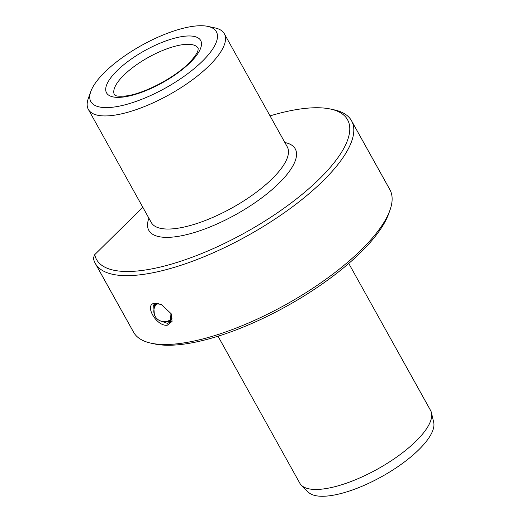 <?xml version="1.0" encoding="UTF-8"?>
<svg xmlns="http://www.w3.org/2000/svg" width="522" height="522" viewBox="0 0 522 522"><rect width="100%" height="100%" fill="white"/><g stroke="black" fill="none" stroke-linecap="round" stroke-linejoin="round"><path stroke-width="0.78" d="M159.869 320.691L167.418 323.366L170.407 321.996L170.962 313.33M161.461 304.509L156.47 303.693L153.605 304.939L154.336 314.414M155.119 303.282L161.089 304.352L171.138 313.683L172.071 321.415L167.314 325.206C156.267 326.818 143.335 303.55 155.119 303.282L156.47 303.693M218.007 336.214L299.824 483.209A74.816 25.447 -29.1 0 0 301.331 485.192A74.816 25.447 -29.1 0 0 322.296 489.081A74.816 25.447 -29.1 0 0 395.917 457.605A74.816 25.447 -29.1 0 0 431.459 412.765A74.816 25.447 -29.1 0 0 430.565 410.436L348.755 263.447M301.331 485.192L308.313 492.155A72.088 24.521 -29.1 0 0 328.508 495.9A72.088 24.521 -29.1 0 0 399.454 465.572A72.088 24.521 -29.1 0 0 433.697 422.363L431.459 412.765M194.791 26.1A71.821 24.43 -29.1 0 0 90.802 91.513A71.821 24.43 -29.1 0 0 112.419 107.238A71.821 24.43 -29.1 0 0 195.417 67.573A71.821 24.43 -29.1 0 0 207.815 26.381A71.821 24.43 -29.1 0 0 194.791 26.1M207.815 26.381L215.071 27.94A77.811 26.465 150.9 0 1 224.329 33.747A77.811 26.465 150.9 0 1 191.235 80.708A77.811 26.465 150.9 0 1 111.728 115.538A77.811 26.465 150.9 0 1 88.355 109.424A77.811 26.465 150.9 0 1 88.303 98.501L90.802 91.513M95.278 263.388L133.599 332.24A146.636 49.884 -29.1 0 0 151.047 343.176L154.675 343.959A143.648 48.866 -29.1 0 0 180.723 344.52A143.648 48.866 -29.1 0 0 388.707 213.7L389.954 210.203A146.636 49.884 -29.1 0 0 389.856 189.61L351.534 120.758A146.636 49.884 150.9 0 1 289.168 209.263A146.636 49.884 150.9 0 1 139.315 274.898A146.636 49.884 150.9 0 1 95.278 263.388A146.636 49.884 150.9 0 1 93.36 258.038L94.73 254.658A143.648 48.866 -29.1 0 0 139.668 270.755A143.648 48.866 -29.1 0 0 305.657 191.424A143.648 48.866 -29.1 0 0 330.452 109.039A143.648 48.866 -29.1 0 0 304.404 108.478A143.648 48.866 -29.1 0 0 270.05 115.884M151.047 343.176A146.636 49.884 -29.1 0 0 177.643 343.75A146.636 49.884 -29.1 0 0 389.954 210.203M330.452 109.039L334.08 109.822A146.636 49.884 150.9 0 1 351.534 120.758M142.819 207.286L94.73 254.658M156.522 303.687A11.073 6.571 -134.6 0 0 154.088 308.907M154.042 309.115A11.973 7.106 45.4 0 1 154.505 304.28M171.32 314.205A10.46 6.205 45.4 0 1 170.446 319.836A10.46 6.205 45.4 0 1 168.156 320.939M171.131 321.076A11.973 7.106 45.4 0 1 166.237 321.5M166.446 321.454A11.073 6.571 -134.6 0 0 171.973 318.355M154.623 307.204A10.46 6.205 45.4 0 1 155.765 304.933A10.46 6.205 45.4 0 1 158.721 303.758M122.716 97.092A53.87 18.322 150.9 0 1 116.987 70.783A53.87 18.322 150.9 0 1 184.494 36.24A53.87 18.322 150.9 0 1 190.217 62.555A53.87 18.322 150.9 0 1 122.716 97.092M183.796 44.54A47.88 16.286 -29.1 0 0 134.865 65.974A47.88 16.286 -29.1 0 0 114.501 94.873L115.023 95.285C115.108 95.161 115.734 96.74 124.784 96.068C143.087 94.573 177.291 76.519 191.052 60.846C195.13 56.259 197.466 52.709 198.047 50.19L198.177 48.298A47.88 16.286 -29.1 0 0 183.796 44.54M284.875 142.532A83.794 28.501 150.9 0 1 271.101 190.426A83.794 28.501 150.9 0 1 173.989 236.942A83.794 28.501 150.9 0 1 148.907 218.216M88.355 109.424L151.315 222.542A77.811 26.465 -29.1 0 0 174.681 228.649A77.811 26.465 -29.1 0 0 254.194 193.819A77.811 26.465 -29.1 0 0 287.283 146.858L224.329 33.747M156.202 304.561A10.473 10.473 0 0 0 170.818 319.405"/></g></svg>
